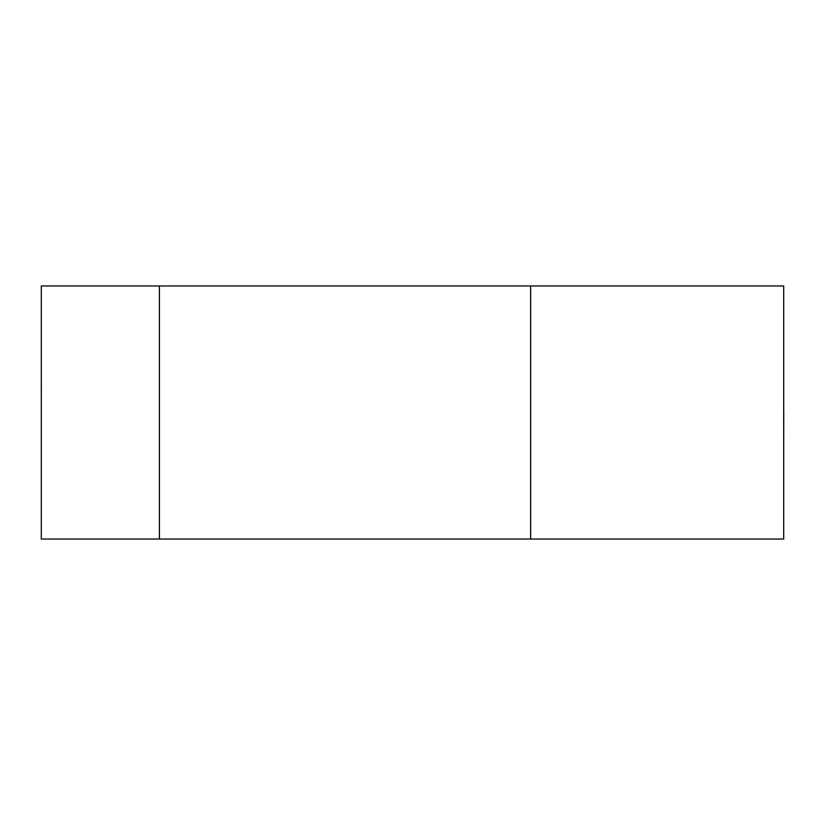 <?xml version="1.0" encoding="UTF-8"?>
<svg xmlns="http://www.w3.org/2000/svg" width="825" height="825" viewBox="0 0 825 825"><rect width="100%" height="100%" fill="white"/><g stroke="black" fill="none" stroke-linecap="round" stroke-linejoin="round"><path stroke-width="1.24" d="M159.411 285.955L159.411 539.045L41.312 539.045L41.312 285.955L159.411 285.955L159.411 539.045L530.609 539.045L530.609 285.955L530.609 539.045L783.688 539.045L783.688 285.955L159.411 285.955M41.25 384.883L41.25 386.028M41.312 383.738L41.312 441.262M783.688 412.5L783.688 383.738M783.75 440.117L783.75 438.972M783.688 441.262L783.75 412.5"/></g></svg>
